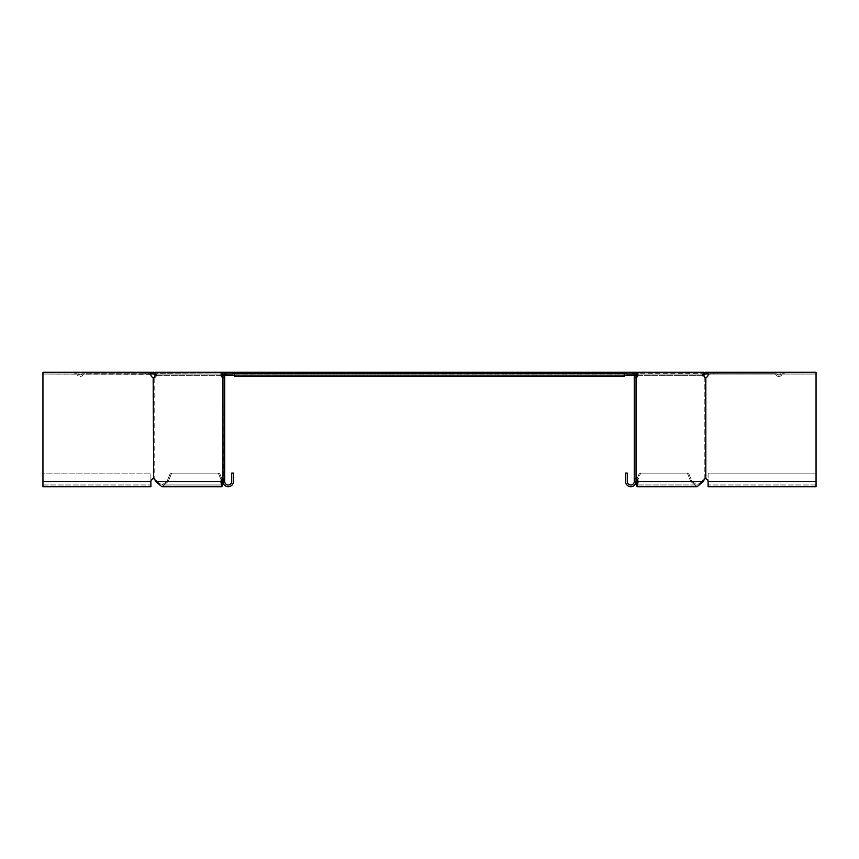 <?xml version="1.0" encoding="UTF-8"?>
<svg xmlns="http://www.w3.org/2000/svg" width="859" height="859" viewBox="0 0 859 859"><rect width="100%" height="100%" fill="white"/><g stroke="black" fill="none" stroke-linecap="round" stroke-linejoin="round"><path stroke-width="0.64" stroke-dasharray="4.29 3.22" d="M232.381 373.676L227.098 373.676L227.098 372.28L624.525 372.28L624.525 373.676L234.475 373.676L624.525 373.676L624.525 372.28L234.475 372.28L624.525 372.28L234.475 372.28L234.475 376.467L234.475 372.28L234.475 375.072L234.475 372.28L234.475 373.676L227.098 373.676L227.098 372.28L226.379 372.28L632.621 372.28L226.379 372.28L223.512 374.03L224.94 373.622L224.22 375.426L634.296 375.426M225.67 374.084L225.67 373.096L224.94 374.61L226.379 373.676L632.621 373.676L225.67 374.084L226.379 372.28L232.381 372.28L225.402 372.28L232.381 372.28L232.381 374.03L225.402 374.03L232.381 374.03L232.381 372.28L232.381 374.03L224.704 374.03L225.402 374.03L225.402 372.28L222.953 372.28L232.381 372.28M152.881 372.28L82.131 372.28A2.094 2.094 0 0 1 80.155 375.072A2.094 2.094 0 0 1 78.18 372.28L74.808 372.28L74.808 373.676L76.741 373.676A3.49 3.49 0 0 0 83.57 373.676L145.504 373.676L83.57 373.676A3.49 3.49 0 0 1 76.741 373.676L74.808 373.676L74.808 372.28L78.18 372.28A2.094 2.094 0 0 0 80.155 375.072A2.094 2.094 0 0 0 82.131 372.28L145.504 372.28L145.504 373.676L152.881 373.676L152.881 372.28L154.04 372.28L154.856 373.096L153.868 374.084L155.211 375.426L223.512 375.426L223.512 374.03L155.372 373.622L222.868 374.03L156.51 374.03L222.374 374.03L222.374 374.728A2.792 1.976 90 0 0 223.984 377.466L224.704 377.52L224.704 478.688L223.984 478.742A2.792 1.976 90 0 0 222.642 480.084L222.073 481.48C221.966 485.99 221.847 485.99 221.74 481.48L222.975 481.48L219.56 473.116L170.426 473.116L218.326 473.116L221.74 481.48L222.975 481.48A5.229 5.229 0 0 0 228.193 486.72A5.229 5.229 0 0 0 233.423 481.48L233.423 473.116L233.423 481.48A5.229 5.229 0 0 1 228.193 486.72A5.229 5.229 0 0 1 222.953 481.48L222.953 377.52L224.704 377.52L224.704 478.742L223.984 478.742A2.792 1.976 -90 0 0 222.953 479.505M222.953 375.426L224.94 374.61M153.868 374.084L152.881 373.676M154.384 374.61L155.372 373.622L154.856 373.096M222.438 375.426L156.359 375.426L156.359 374.03L156.359 375.426L155.211 375.426M234.475 372.28L624.525 372.28L624.525 376.467L234.475 376.467L234.475 373.676L624.525 373.676L234.475 373.676L624.525 373.676L624.525 376.467L624.525 373.676L633.33 374.084L632.621 372.28L634.78 374.03L224.22 374.03M626.619 373.676L631.902 373.676L631.902 372.28L624.525 372.28L624.525 375.072L624.525 372.28M706.119 373.676L706.119 372.28L776.869 372.28A2.094 2.094 0 0 0 778.845 375.072A2.094 2.094 0 0 0 780.82 372.28L784.192 372.28L784.192 373.676L782.259 373.676A3.49 3.49 0 0 1 775.43 373.676L713.496 373.676L775.43 373.676A3.49 3.49 0 0 0 782.259 373.676L784.192 373.676L784.192 372.28L780.82 372.28A2.094 2.094 0 0 1 778.845 375.072A2.094 2.094 0 0 1 776.869 372.28L713.496 372.28L713.496 373.676L705.54 373.676L703.789 375.426L702.641 375.426L702.641 374.03L702.641 375.426L635.488 375.426L635.488 374.03L634.06 373.622L224.94 373.622M704.616 374.61L703.628 373.622L223.512 374.03L223.512 375.426L224.704 375.426M626.619 372.28L626.619 374.03L634.296 374.03L626.619 374.03L626.619 372.28L626.619 374.03L633.598 374.03L633.598 372.28L626.619 372.28L633.598 372.28L626.619 372.28L631.902 372.28L631.902 373.676L634.06 374.61L634.06 373.622L634.78 375.426L635.488 375.426L635.488 374.03L634.78 374.03M706.119 372.28L704.96 372.28L703.22 374.03L636.132 374.03L702.49 374.03L636.626 374.03L636.626 374.728A2.792 1.976 90 0 1 635.016 377.466L636.251 377.466L634.296 377.52L634.296 478.688L635.016 478.742A2.792 1.976 90 0 1 636.358 480.084L636.927 481.48C637.034 485.99 637.153 485.99 637.26 481.48L636.025 481.48L639.44 473.116L688.574 473.116L640.674 473.116L637.26 481.48L636.025 481.48A5.229 5.229 0 0 1 630.807 486.72A5.229 5.229 0 0 1 625.577 481.48L625.577 473.116L627.317 473.116L627.317 481.48A3.49 3.49 0 0 0 630.807 484.97A3.49 3.49 0 0 0 634.296 481.48A3.49 3.49 0 0 1 630.807 484.97A3.49 3.49 0 0 1 627.317 481.48A3.49 3.49 0 0 0 630.807 484.97A3.49 3.49 0 0 0 634.296 481.48L634.296 478.688L635.016 478.742A2.792 1.976 -90 0 1 636.047 479.505M705.132 374.084L704.144 373.096M234.475 372.978L234.475 375.072L234.475 372.978M149.863 372.28L42.95 372.28L149.863 372.28L150.894 374.728L148.832 374.03L148.832 372.28L141.853 372.28L141.853 374.03L148.832 374.03L42.95 374.03L42.95 372.28L42.95 374.03L149.863 374.03L148.832 374.03L148.832 372.28L149.863 372.28L145.504 372.28L145.504 373.676L150.368 373.676M222.953 374.03L223.512 374.03M624.525 372.978L624.525 375.072L624.525 372.978M633.33 374.084L633.33 373.096L634.06 373.622M634.06 374.61L636.047 375.426M624.525 375.426L234.475 375.426M636.047 376.704A2.792 1.976 -90 0 1 635.016 377.466L636.251 377.466A2.792 1.976 90 0 0 637.861 374.728L637.861 372.28L623.054 372.28L623.054 374.03L688.929 374.03L688.929 372.28L623.054 372.28L703.725 372.28L703.725 374.728L702.49 374.728A2.792 1.976 90 0 0 704.101 377.466L705.336 377.466A2.792 1.976 -90 0 1 703.725 374.728L702.49 374.728A2.792 1.976 -90 0 0 704.101 377.466L705.83 377.466A2.792 2.792 0 0 0 708.106 374.728L709.137 372.28L717.147 372.28L717.147 374.03L710.168 374.03L710.168 372.28L816.05 372.28L816.05 374.03L816.05 372.28L709.137 372.28L713.496 372.28L713.496 373.676L708.632 373.676M636.562 375.426L703.789 375.426M636.047 374.03L635.488 374.03M634.296 377.466L634.296 481.48L634.296 478.742L636.047 478.742L636.047 374.728L634.296 374.728L634.296 377.466L636.047 377.466L636.047 374.728L633.598 374.03L633.598 372.28L636.047 372.28L636.047 481.48A5.229 5.229 0 0 1 630.807 486.72A5.229 5.229 0 0 1 625.577 481.48L625.577 473.116L627.317 473.116L625.577 473.116L625.577 481.48A5.229 5.229 0 0 0 630.807 486.72A5.229 5.229 0 0 0 636.047 481.48L636.251 478.742A2.792 1.976 90 0 1 637.593 480.084L638.162 481.48L637.088 486.72L636.047 478.742L634.296 478.742L634.296 377.52L635.016 377.466L634.296 377.466L636.047 377.466L634.296 377.52M636.251 478.742L635.016 478.742L636.251 478.742M705.54 377.52L704.82 377.52L704.82 478.688L705.83 478.742A2.792 2.792 0 0 1 708.106 481.48L708.106 484.97L708.106 481.48A2.792 2.792 0 0 0 705.83 478.742L704.101 478.742A2.792 1.976 90 0 0 702.759 480.084A2.792 1.976 -90 0 1 704.101 478.742L705.54 478.688L705.54 377.52L704.101 377.466L705.83 377.466A2.792 2.792 0 0 0 708.106 374.728L709.137 374.03L816.05 374.03L816.05 372.28L717.147 372.28L717.147 374.03L816.05 374.03L816.05 481.48L816.05 473.116L708.106 473.116L708.106 486.72L816.05 486.72L816.05 372.28L816.05 374.03L709.137 374.03L816.05 374.03L816.05 486.72L816.05 473.116L708.106 473.116L708.106 481.48A2.792 2.792 0 0 0 705.83 478.742L705.336 478.742A2.792 1.976 -90 0 0 703.993 480.084L703.424 481.48L636.927 481.48C637.034 485.99 637.153 485.99 637.26 481.48L640.674 473.116L639.44 473.116L688.574 473.116L691.989 481.48L690.754 481.48L687.34 473.116L688.574 473.116L691.989 481.48L690.754 481.48L687.34 473.116L639.44 473.116L636.476 480.374M636.047 372.28L636.047 374.728L636.047 372.28L623.054 372.28L623.054 374.03L702.49 374.03L702.49 374.728L702.49 374.03L688.929 374.03L688.929 372.28L703.725 372.28L637.861 372.28M634.296 374.728L634.296 374.03L634.296 374.728M703.424 481.48L702.19 481.48L702.759 480.084L703.993 480.084L702.759 480.084L702.19 481.48L697.089 484.97L691.989 481.48L637.26 481.48L691.989 481.48L697.089 484.97L637.088 484.97L697.089 484.97L702.19 481.48L636.927 481.48L703.424 481.48L697.089 486.72L690.754 481.48L636.047 481.437M150.722 374.384L42.95 374.03L141.853 374.03L141.853 372.28L42.95 372.28L42.95 481.48L42.95 473.116L150.894 473.116L150.894 486.72L42.95 486.72L42.95 372.28L42.95 486.72L42.95 473.116L150.894 473.116L150.894 481.48A2.792 2.792 0 0 1 153.17 478.742L153.46 377.52L154.18 377.52L154.18 478.688L154.899 478.742A2.792 1.976 -90 0 1 156.241 480.084L156.81 481.48L161.911 484.97L167.011 481.48L168.246 481.48L171.66 473.116L170.426 473.116L167.011 481.48L168.246 481.48L171.66 473.116L219.56 473.116L218.326 473.116L221.74 481.48L167.011 481.48L170.426 473.116L219.56 473.116L222.524 480.374M222.953 376.704A2.792 1.976 -90 0 0 223.984 377.466L222.749 377.466A2.792 1.976 90 0 1 221.139 374.728L221.139 372.28L155.275 372.28L170.071 372.28L170.071 374.03L235.946 374.03L170.071 374.03L170.071 372.28L235.946 372.28L155.275 372.28L155.275 374.728L156.51 374.728A2.792 1.976 90 0 1 154.899 377.466L153.664 377.466A2.792 1.976 -90 0 0 155.275 374.728L156.51 374.728A2.792 1.976 -90 0 1 154.899 377.466L153.17 377.466L154.18 377.52L154.18 478.688L153.17 478.742L154.899 478.742A2.792 1.976 90 0 1 156.241 480.084L156.81 481.48L161.911 484.97L167.011 481.48L221.74 481.48C221.847 485.99 221.966 485.99 222.073 481.48L156.81 481.48L222.073 481.48L220.838 481.48L221.912 486.72L222.953 481.437M153.664 478.742L154.899 478.742L153.664 478.742M153.46 377.52L153.17 377.466A2.792 2.792 0 0 1 150.894 374.728A2.792 2.792 0 0 0 153.17 377.466A2.792 2.792 0 0 1 150.894 374.728M155.007 480.084L156.241 480.084L155.007 480.084L155.576 481.48L156.81 481.48L155.576 481.48L161.911 486.72L168.246 481.48L222.975 481.48L222.953 478.742L224.704 478.742L224.704 481.48A3.49 3.49 0 0 0 228.193 484.97A3.49 3.49 0 0 0 231.683 481.48L231.683 473.116L231.683 481.48A3.49 3.49 0 0 1 228.193 484.97A3.49 3.49 0 0 1 224.704 481.48L224.704 478.742L222.953 478.742L222.953 377.52L224.704 377.466L222.749 377.466L224.704 377.52M156.51 374.728L157.004 374.03L156.51 374.728M170.071 374.03L157.004 374.03L170.071 374.03M150.894 481.48A2.792 2.792 0 0 1 153.17 478.742A2.792 2.792 0 0 0 150.894 481.48L150.894 484.97L150.894 481.48L42.95 481.48L42.95 473.116L150.894 473.116L42.95 473.116L42.95 481.48L150.894 481.48L42.95 481.48M155.576 481.48L220.838 481.48L221.407 480.084A2.792 1.976 90 0 1 222.749 478.742L222.953 478.688M222.953 377.52L222.953 372.28L222.953 374.728L224.704 374.728L224.704 377.466L222.953 377.466L222.953 372.28L235.946 372.28L235.946 374.03L235.946 372.28L221.139 372.28M235.946 374.03L222.868 374.03L235.946 374.03M223.351 483.477L222.953 374.728L224.704 374.728L224.704 374.03L224.704 481.48A3.49 3.49 0 0 0 228.193 484.97A3.49 3.49 0 0 0 231.683 481.48L231.683 473.116L233.423 473.116L231.683 473.116L233.423 473.116L233.423 481.48A5.229 5.229 0 0 1 228.193 486.72A5.229 5.229 0 0 1 222.953 481.48L168.246 481.48L161.911 486.72L221.912 486.72M222.953 372.28L225.402 372.28L224.704 377.466M637.088 486.72L697.089 486.72L690.754 481.48L634.296 481.48L636.047 481.48L635.649 483.477M709.137 372.28L710.168 372.28L710.168 374.03L708.106 374.728A2.792 2.792 0 0 1 705.83 377.466M816.05 481.48L816.05 473.116L708.106 473.116L816.05 473.116L816.05 481.48L708.106 481.48M704.82 377.52L704.82 478.688L705.54 478.688M636.047 478.688L634.296 478.688L636.047 478.688L636.047 377.52M637.593 480.084L636.358 480.084M637.861 374.728L636.626 374.728M221.407 480.084L222.642 480.084M221.139 374.728L222.374 374.728M234.475 375.072L624.525 375.072L234.475 375.072M816.05 484.97L708.106 484.97L816.05 484.97M42.95 484.97L150.894 484.97L42.95 484.97M221.912 484.97L161.911 484.97L221.912 484.97"/><path stroke-width="1.29" d="M222.953 478.742L222.749 478.742A2.792 1.976 -90 0 0 221.407 480.084L220.838 481.48L222.073 481.48C221.966 485.99 221.847 485.99 221.74 481.48L222.975 481.48L222.953 372.28L234.475 372.28L234.475 373.676L624.525 373.676L624.525 376.467L234.475 376.467L234.475 373.676L232.381 373.676M226.379 373.676L225.67 374.084L225.67 373.096M225.67 374.084L224.94 374.61L224.94 373.622M224.94 374.61L224.22 375.426M150.368 373.676L153.868 374.084L154.856 373.096L154.04 372.28L152.881 372.28L152.881 373.676M42.95 481.48L42.95 486.72L150.894 486.72L150.894 481.48L42.95 481.48L42.95 372.28L152.881 372.28M153.868 374.084L154.384 374.61L155.372 373.622M154.384 374.61L155.211 375.426M223.984 377.466L222.749 377.466A2.792 1.976 -90 0 1 221.139 374.728L222.953 374.03M234.475 372.28L624.525 372.28L624.525 373.676L626.619 373.676M624.525 372.28L703.725 372.28L703.725 374.728A2.792 1.976 90 0 0 705.336 377.466L705.336 377.466M633.33 373.096L633.33 374.084L632.621 373.676M633.33 374.084L634.06 374.61L634.06 373.622M634.06 374.61L634.78 375.426M634.296 375.426L624.525 375.426M234.475 375.426L224.704 375.426M708.632 373.676L705.132 374.084L704.144 373.096L704.96 372.28L706.119 372.28L706.119 373.676M816.05 481.48L816.05 486.72L708.106 486.72L708.106 481.48L816.05 481.48L816.05 372.28L706.119 372.28M705.132 374.084L704.616 374.61L703.628 373.622M704.616 374.61L703.789 375.426M635.016 377.466L636.251 377.466A2.792 1.976 -90 0 0 637.861 374.728L636.047 374.03M708.106 481.48A2.792 2.792 0 0 0 705.83 478.742L704.82 478.688L705.83 478.742L705.83 377.466L704.82 377.52L705.83 377.466A2.792 2.792 0 0 0 708.106 374.728L708.235 374.47M150.894 481.48A2.792 2.792 0 0 1 153.17 478.742L153.664 478.742A2.792 1.976 90 0 1 155.007 480.084A2.792 1.976 -90 0 0 153.664 478.742L153.17 377.466L154.18 377.52L153.17 377.466A2.792 2.792 0 0 1 150.894 374.728L149.863 372.28M153.17 478.742L154.18 478.688L153.17 478.742M150.411 373.783L150.722 374.384M222.749 478.742L223.984 478.742M222.953 479.505A2.792 1.976 -90 0 0 222.642 480.084L222.073 481.48C221.966 485.99 221.847 485.99 221.74 481.48M222.374 374.728A2.792 1.976 -90 0 0 222.953 376.704M222.953 372.28L221.139 372.28L221.139 374.728M155.007 480.084L155.576 481.48L220.838 481.48L221.912 486.72L223.351 483.477M222.953 481.437L222.524 480.374M232.381 372.28L232.381 374.03L224.704 374.03L224.704 481.48A3.49 3.49 0 0 0 228.193 484.97A3.49 3.49 0 0 0 231.683 481.48L231.683 473.116L233.423 473.116L233.423 481.48A5.229 5.229 0 0 1 228.193 486.72A5.229 5.229 0 0 1 222.953 481.48M221.139 372.28L155.275 372.28L155.275 374.728A2.792 1.976 90 0 1 153.664 377.466M155.576 481.48L161.911 486.72L221.912 486.72M636.047 478.688L636.251 478.742A2.792 1.976 -90 0 1 637.593 480.084L638.162 481.48L637.088 486.72L697.089 486.72L703.424 481.48L703.993 480.084A2.792 1.976 90 0 1 705.336 478.742L705.54 478.688M709.137 372.28L708.106 374.728M636.251 478.742L635.016 478.742M636.047 479.505A2.792 1.976 -90 0 1 636.358 480.084L636.927 481.48C637.034 485.99 637.153 485.99 637.26 481.48L636.025 481.48A5.229 5.229 0 0 1 630.807 486.72A5.229 5.229 0 0 1 625.577 481.48L625.577 473.116L627.317 473.116L627.317 481.48A3.49 3.49 0 0 0 630.807 484.97A3.49 3.49 0 0 0 634.296 481.48L634.296 374.03L626.619 374.03L626.619 372.28M636.626 374.728A2.792 1.976 -90 0 1 636.047 376.704M637.861 374.728L637.861 372.28M703.424 481.48L636.927 481.48C637.034 485.99 637.153 485.99 637.26 481.48M637.088 486.72L635.649 483.477M636.047 481.437L636.476 480.374M636.047 481.48L636.047 372.28M221.407 480.084L222.642 480.084M637.593 480.084L636.358 480.084"/></g></svg>
